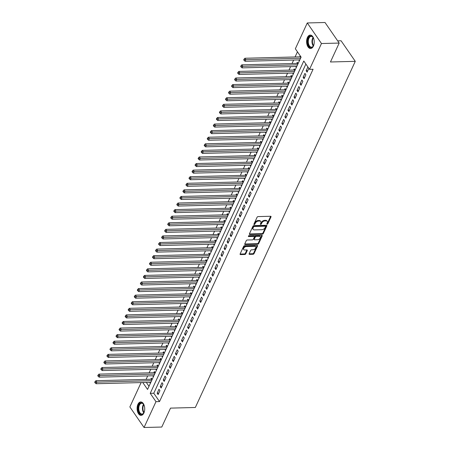 <?xml version="1.0" encoding="UTF-8"?>
<svg xmlns="http://www.w3.org/2000/svg" width="450" height="450" viewBox="0 0 450 450"><rect width="100%" height="100%" fill="white"/><g stroke="black" fill="none" stroke-linecap="round" stroke-linejoin="round"><path stroke-width="0.67" d="M267.142 224.218A0.591 0.366 145.4 0 0 267.84 223.757L271.007 216.894A0.844 0.523 145.4 0 0 271.007 216.433A0.844 0.523 145.4 0 0 270.613 216.264L258.081 216.591A0.844 0.523 145.4 0 0 257.085 217.254L253.918 224.117A0.591 0.366 145.4 0 0 254.891 224.089L255.302 223.2A2.706 1.682 145.4 0 1 258.486 221.079L259.526 221.051A2.706 1.682 145.4 0 1 260.803 221.58A2.706 1.682 145.4 0 1 260.798 223.059L260.392 223.948A0.591 0.366 145.4 0 0 261.366 223.926L261.776 223.037A2.706 1.682 145.4 0 1 264.954 220.911L266.001 220.882A2.706 1.682 145.4 0 1 267.272 221.411A2.706 1.682 145.4 0 1 267.272 222.891L266.861 223.779A0.591 0.366 145.4 0 0 267.142 224.218M266.929 223.633A0.591 0.366 145.4 0 0 267.452 223.2L270.624 216.338A0.844 0.523 145.4 0 0 270.653 216.264M253.986 223.971A0.591 0.366 145.4 0 0 254.509 223.532L254.919 222.649L255.302 223.2M260.454 223.802A0.591 0.366 145.4 0 0 260.983 223.369L261.394 222.48L261.776 223.037M137.914 404.325A6.722 3.814 88.5 0 1 140.732 401.946A6.722 3.814 88.5 0 1 144.304 405.787A6.722 3.814 88.5 0 1 143.893 412.999A6.722 3.814 88.5 0 1 141.081 415.378A6.722 3.814 88.5 0 1 137.509 411.536A6.722 3.814 88.5 0 1 137.914 404.325M307.429 37.462A6.722 3.814 88.5 0 1 310.247 35.078A6.722 3.814 88.5 0 1 313.819 38.919A6.722 3.814 88.5 0 1 313.414 46.131A6.722 3.814 88.5 0 1 310.596 48.516A6.722 3.814 88.5 0 1 307.024 44.668A6.722 3.814 88.5 0 1 307.429 37.462M249.137 253.738A0.844 0.523 145.4 0 0 249.131 254.205A0.844 0.523 145.4 0 0 249.531 254.368L253.046 254.278A0.844 0.523 145.4 0 0 254.042 253.614L257.563 245.993A0.844 0.523 145.4 0 0 257.563 245.531A0.844 0.523 145.4 0 0 257.164 245.362L244.637 245.689A0.844 0.523 145.4 0 0 243.641 246.352L240.12 253.974A0.844 0.523 145.4 0 0 240.12 254.436A0.844 0.523 145.4 0 0 240.519 254.599L244.766 254.492A0.844 0.523 145.4 0 0 245.756 253.828L247.264 250.566A0.844 0.523 145.4 0 0 247.264 250.104A0.844 0.523 145.4 0 0 246.87 249.936L244.761 249.992A2.261 1.406 145.4 0 1 243.697 249.547A2.261 1.406 145.4 0 1 244.131 247.669A2.261 1.406 145.4 0 1 246.358 246.538L254.61 246.324A2.261 1.406 145.4 0 1 255.673 246.769A2.261 1.406 145.4 0 1 255.24 248.648A2.261 1.406 145.4 0 1 253.013 249.778L251.634 249.812A0.844 0.523 145.4 0 0 250.639 250.481L249.137 253.738M142.779 382.534L147.544 389.441L301.101 57.122L295.346 48.786L307.282 22.956L325.012 22.5L339.193 43.065L330.452 61.982L355.275 61.341L195.334 407.481L170.516 408.122L161.775 427.044L144.045 427.5L129.859 406.935L141.114 382.573M339.193 43.065L321.469 43.526L309.532 69.351L303.784 61.014L150.227 393.334L155.981 401.67L144.045 427.5M305.882 64.058L153.776 393.244L159.525 401.58L313.076 69.261L309.532 69.351M159.525 401.58L155.981 401.67M262.327 234.191A0.844 0.523 145.4 0 0 263.323 233.528L266.844 225.906A0.844 0.523 145.4 0 0 266.844 225.439A0.844 0.523 145.4 0 0 266.445 225.276L253.918 225.602A0.844 0.523 145.4 0 0 252.922 226.266L249.401 233.888A0.844 0.523 145.4 0 0 249.401 234.349A0.844 0.523 145.4 0 0 249.801 234.512L262.327 234.191L261.945 233.634A0.844 0.523 145.4 0 0 262.941 232.971L266.462 225.349A0.844 0.523 145.4 0 0 266.49 225.276M262.204 235.946L258.683 243.568A0.844 0.523 145.4 0 1 257.687 244.232L245.16 244.558A0.844 0.523 145.4 0 1 244.761 244.389A0.844 0.523 145.4 0 1 244.761 243.928L246.268 240.666A0.844 0.523 145.4 0 1 247.264 240.002L252.343 239.873A0.844 0.523 145.4 0 0 253.339 239.209L254.34 237.043A0.844 0.523 145.4 0 0 254.34 236.582A0.844 0.523 145.4 0 0 253.941 236.419L248.653 236.554A0.591 0.366 145.4 0 1 249.069 235.648L261.804 235.322A0.844 0.523 145.4 0 1 262.204 235.485A0.844 0.523 145.4 0 1 262.204 235.946L261.821 235.389L258.3 243.011L258.683 243.568M152.184 379.401L151.312 378.135L150.778 379.288M155.227 372.819L154.356 371.554L153.821 372.707M158.265 366.238L157.393 364.973L156.864 366.126M161.308 359.657L160.436 358.391L159.902 359.544M164.346 353.076L163.474 351.81L162.945 352.963M167.389 346.5L166.517 345.229L165.982 346.382M170.432 339.919L169.554 338.653L169.026 339.801M173.469 333.338L172.597 332.072L172.063 333.219M176.513 326.756L175.641 325.491L175.106 326.644M179.55 320.175L178.678 318.909L178.144 320.062M182.593 313.594L181.721 312.328L181.187 313.481M185.631 307.012L184.759 305.747L184.23 306.9M188.674 300.431L187.802 299.166L187.268 300.319M191.717 293.85L190.839 292.584L190.311 293.738M194.754 287.274L193.882 286.009L193.348 287.156M197.797 280.693L196.92 279.428L196.391 280.575M200.835 274.112L199.963 272.846L199.429 273.999M203.878 267.531L203.006 266.265L202.472 267.418M206.916 260.949L206.044 259.684L205.515 260.837M209.959 254.368L209.087 253.102L208.553 254.256M212.996 247.787L212.124 246.521L211.596 247.674M216.039 241.206L215.167 239.94L214.633 241.093M219.083 234.63L218.205 233.364L217.676 234.512M222.12 228.049L221.248 226.783L220.714 227.931M225.163 221.468L224.286 220.202L223.757 221.349M228.201 214.886L227.329 213.621L226.794 214.774M231.244 208.305L230.372 207.039L229.838 208.192M234.281 201.724L233.409 200.458L232.881 201.611M237.324 195.143L236.453 193.877L235.918 195.03M240.368 188.561L239.49 187.296L238.961 188.449M243.405 181.986L242.533 180.714L241.999 181.868M246.448 175.404L245.571 174.139L245.042 175.286M249.486 168.823L248.614 167.558L248.079 168.705M252.529 162.242L251.657 160.976L251.123 162.129M255.566 155.661L254.694 154.395L254.16 155.548M258.609 149.079L257.738 147.814L257.203 148.967M261.647 142.498L260.775 141.233L260.246 142.386M264.69 135.917L263.818 134.651L263.284 135.804M267.733 129.336L266.856 128.07L266.327 129.223M270.771 122.76L269.899 121.494L269.364 122.642M273.814 116.179L272.936 114.913L272.407 116.061M276.851 109.597L275.979 108.332L275.445 109.485M279.894 103.016L279.023 101.751L278.488 102.904M282.932 96.435L282.06 95.169L281.531 96.323M285.975 89.854L285.103 88.588L284.569 89.741M289.012 83.272L288.141 82.007L287.612 83.16M292.056 76.691L291.184 75.426L290.649 76.579M295.099 70.116L294.221 68.85L293.692 69.998M298.136 63.534L297.264 62.269L296.73 63.416M307.89 66.977L306.146 70.751L307.108 72.141L308.852 68.366M304.065 78.722L305.887 74.773L304.931 73.384L303.109 77.332L304.065 78.722M301.027 85.303L302.85 81.354L301.888 79.965L300.066 83.914L301.027 85.303M297.984 91.884L299.807 87.936L298.851 86.546L297.028 90.495L297.984 91.884M294.941 98.466L296.769 94.517L295.808 93.127L293.985 97.071L294.941 98.466M291.904 105.041L293.726 101.093L292.77 99.703L290.942 103.652L291.904 105.041M288.861 111.623L290.689 107.674L289.727 106.284L287.904 110.233L288.861 111.623M285.823 118.204L287.646 114.255L286.689 112.866L284.861 116.814L285.823 118.204M282.78 124.785L284.602 120.836L283.646 119.447L281.824 123.396L282.78 124.785M279.743 131.366L281.565 127.418L280.609 126.028L278.781 129.977L279.743 131.366M276.699 137.947L278.522 133.999L277.566 132.609L275.743 136.558L276.699 137.947M273.656 144.529L275.484 140.58L274.523 139.191L272.7 143.139L273.656 144.529M270.619 151.11L272.441 147.161L271.485 145.772L269.662 149.721L270.619 151.11M267.576 157.686L269.404 153.737L268.442 152.347L266.619 156.296L267.576 157.686M264.538 164.267L266.361 160.318L265.404 158.929L263.576 162.877L264.538 164.267M261.495 170.848L263.323 166.899L262.361 165.51L260.539 169.459L261.495 170.848M258.457 177.429L260.28 173.481L259.324 172.091L257.496 176.04L258.457 177.429M255.414 184.011L257.237 180.062L256.281 178.672L254.458 182.621L255.414 184.011M252.377 190.592L254.199 186.643L253.237 185.254L251.415 189.203L252.377 190.592M249.334 197.173L251.156 193.224L250.2 191.835L248.377 195.784L249.334 197.173M246.291 203.754L248.119 199.806L247.157 198.416L245.334 202.365L246.291 203.754M243.253 210.33L245.076 206.387L244.119 204.998L242.291 208.941L243.253 210.33M240.21 216.911L242.038 212.963L241.076 211.573L239.254 215.522L240.21 216.911M237.172 223.493L238.995 219.544L238.039 218.154L236.211 222.103L237.172 223.493M234.129 230.074L235.958 226.125L234.996 224.736L233.173 228.684L234.129 230.074M231.092 236.655L232.914 232.706L231.958 231.317L230.13 235.266L231.092 236.655M228.049 243.236L229.871 239.287L228.915 237.898L227.093 241.847L228.049 243.236M225.006 249.817L226.834 245.869L225.872 244.479L224.049 248.428L225.006 249.817M221.968 256.399L223.791 252.45L222.834 251.061L221.012 255.009L221.968 256.399M218.925 262.98L220.753 259.031L219.791 257.642L217.969 261.585L218.925 262.98M215.888 269.556L217.71 265.607L216.754 264.218L214.926 268.166L215.888 269.556M212.844 276.137L214.672 272.188L213.711 270.799L211.888 274.748L212.844 276.137M209.807 282.718L211.629 278.769L210.673 277.38L208.845 281.329L209.807 282.718M206.764 289.299L208.586 285.351L207.63 283.961L205.808 287.91L206.764 289.299M203.726 295.881L205.549 291.932L204.593 290.543L202.764 294.491L203.726 295.881M200.683 302.462L202.506 298.513L201.549 297.124L199.727 301.072L200.683 302.462M197.64 309.043L199.468 305.094L198.506 303.705L196.684 307.654L197.64 309.043M194.602 315.624L196.425 311.676L195.469 310.286L193.646 314.235L194.602 315.624M191.559 322.2L193.388 318.251L192.426 316.862L190.603 320.811L191.559 322.2M188.522 328.781L190.344 324.832L189.388 323.443L187.56 327.392L188.522 328.781M185.479 335.363L187.307 331.414L186.345 330.024L184.523 333.973L185.479 335.363M182.441 341.944L184.264 337.995L183.308 336.606L181.479 340.554L182.441 341.944M179.398 348.525L181.221 344.576L180.264 343.187L178.442 347.136L179.398 348.525M176.361 355.106L178.183 351.157L177.221 349.768L175.399 353.717L176.361 355.106M173.317 361.688L175.14 357.739L174.184 356.349L172.361 360.298L173.317 361.688M170.274 368.269L172.102 364.32L171.141 362.931L169.318 366.879L170.274 368.269M167.237 374.844L169.059 370.901L168.103 369.506L166.275 373.455L167.237 374.844M164.194 381.426L166.022 377.477L165.06 376.088L163.237 380.036L164.194 381.426M161.156 388.007L162.979 384.058L162.023 382.669L160.194 386.618L161.156 388.007M158.979 389.25L157.157 393.199L158.113 394.588L159.941 390.639L158.979 389.25M297.444 51.829L295.076 56.959M293.653 60.036L292.033 63.54M290.61 66.617L288.996 70.121M287.572 73.198L285.952 76.703M284.529 79.779L282.915 83.284M281.492 86.361L279.872 89.859M278.449 92.936L276.829 96.441M275.411 99.517L273.791 103.022M272.368 106.099L270.748 109.603M269.331 112.68L267.711 116.184M266.287 119.261L264.668 122.766M263.244 125.843L261.63 129.347M260.207 132.424L258.587 135.928M257.164 139.005L255.544 142.509M254.126 145.581L252.506 149.085M251.083 152.162L249.463 155.666M248.046 158.743L246.426 162.248M245.002 165.324L243.382 168.829M241.965 171.906L240.345 175.41M238.922 178.487L237.302 181.991M235.879 185.068L234.264 188.572M232.841 191.649L231.221 195.154M229.798 198.225L228.178 201.729M226.761 204.806L225.141 208.311M223.718 211.388L222.097 214.892M220.68 217.969L219.06 221.473M217.637 224.55L216.017 228.054M214.594 231.131L212.979 234.636M211.556 237.713L209.936 241.217M208.513 244.294L206.899 247.798M205.476 250.875L203.856 254.374M202.433 257.451L200.812 260.955M199.395 264.032L197.775 267.536M196.352 270.613L194.732 274.118M193.314 277.194L191.694 280.699M190.271 283.776L188.651 287.28M187.228 290.357L185.614 293.861M184.191 296.938L182.571 300.442M181.148 303.519L179.528 307.018M178.11 310.095L176.49 313.599M175.067 316.676L173.447 320.181M172.029 323.257L170.409 326.762M168.986 329.839L167.366 333.343M165.949 336.42L164.329 339.924M162.906 343.001L161.286 346.506M159.862 349.582L158.248 353.087M156.825 356.164L155.205 359.668M153.782 362.739L152.162 366.244M150.744 369.321L149.124 372.825M147.701 375.902L146.081 379.406M146.323 382.438L148.995 386.308M300.223 55.856L299.773 56.835M298.665 59.906L299.351 60.902M295.627 66.487L296.314 67.483M292.584 73.069L293.271 74.064M289.547 79.65L290.233 80.64M286.504 86.231L287.19 87.221M283.466 92.807L284.153 93.802M280.423 99.388L281.109 100.384M277.386 105.969L278.066 106.965M274.343 112.551L275.029 113.546M271.299 119.132L271.986 120.127M268.262 125.713L268.948 126.709M265.219 132.294L265.905 133.284M262.181 138.876L262.868 139.866M259.138 145.451L259.824 146.447M256.101 152.032L256.787 153.028M253.058 158.614L253.744 159.609M250.014 165.195L250.701 166.191M246.977 171.776L247.663 172.772M243.934 178.357L244.62 179.353M240.896 184.939L241.583 185.929M237.853 191.52L238.539 192.51M234.816 198.096L235.502 199.091M231.773 204.677L232.459 205.672M228.735 211.258L229.416 212.254M225.692 217.839L226.378 218.835M222.649 224.421L223.335 225.416M219.611 231.002L220.297 231.998M216.568 237.583L217.254 238.579M213.531 244.164L214.217 245.154M210.487 250.74L211.174 251.736M207.45 257.321L208.136 258.317M204.407 263.903L205.093 264.898M201.369 270.484L202.05 271.479M198.326 277.065L199.013 278.061M195.283 283.646L195.969 284.642M192.246 290.228L192.932 291.223M189.203 296.809L189.889 297.799M186.165 303.39L186.851 304.38M183.122 309.966L183.808 310.961M180.084 316.547L180.771 317.543M177.041 323.128L177.727 324.124M173.998 329.709L174.684 330.705M170.961 336.291L171.647 337.286M167.917 342.872L168.604 343.868M164.88 349.453L165.566 350.443M161.837 356.034L162.523 357.024M158.799 362.61L159.486 363.606M155.756 369.191L156.442 370.187M152.719 375.772L153.399 376.768M149.676 382.354L150.362 383.349M355.275 61.341L341.089 40.776L337.68 40.866M307.282 22.956L321.469 43.526M153.776 393.244L150.227 393.334M306.146 70.751L307.766 70.712M303.109 77.332L304.729 77.288M300.066 83.914L301.686 83.869M297.028 90.495L298.648 90.45M293.985 97.071L295.605 97.031M290.942 103.652L292.562 103.612M287.904 110.233L289.524 110.194M284.861 116.814L286.481 116.775M281.824 123.396L283.444 123.356M278.781 129.977L280.401 129.932M275.743 136.558L277.363 136.513M272.7 143.139L274.32 143.094M269.662 149.721L271.277 149.676M266.619 156.296L268.239 156.257M263.576 162.877L265.196 162.838M260.539 169.459L262.159 169.419M257.496 176.04L259.116 176.001M254.458 182.621L256.078 182.576M251.415 189.203L253.035 189.157M248.377 195.784L249.998 195.739M245.334 202.365L246.954 202.32M242.291 208.941L243.911 208.901M239.254 215.522L240.874 215.482M236.211 222.103L237.831 222.064M233.173 228.684L234.793 228.645M230.13 235.266L231.75 235.226M227.093 241.847L228.713 241.802M224.049 248.428L225.669 248.383M221.012 255.009L222.632 254.964M217.969 261.585L219.589 261.546M214.926 268.166L216.546 268.127M211.888 274.748L213.508 274.708M208.845 281.329L210.465 281.289M205.808 287.91L207.428 287.871M202.764 294.491L204.384 294.446M199.727 301.072L201.347 301.027M196.684 307.654L198.304 307.609M193.646 314.235L195.261 314.19M190.603 320.811L192.223 320.771M187.56 327.392L189.18 327.353M184.523 333.973L186.143 333.934M181.479 340.554L183.099 340.515M178.442 347.136L180.062 347.091M175.399 353.717L177.019 353.672M172.361 360.298L173.981 360.253M169.318 366.879L170.938 366.834M166.275 373.455L167.895 373.416M163.237 380.036L164.857 379.997M160.194 386.618L161.814 386.578M157.157 393.199L158.777 393.159M267.272 221.411L266.889 220.86A2.706 1.682 145.4 0 0 265.618 220.326L266.001 220.882M261.394 222.48A2.706 1.682 145.4 0 1 264.572 220.354L265.618 220.326M260.803 221.58L260.415 221.023A2.706 1.682 145.4 0 0 259.144 220.494L259.526 221.051M254.919 222.649A2.706 1.682 145.4 0 1 258.097 220.523L259.144 220.494M249.373 233.955A0.844 0.523 145.4 0 0 249.418 233.955L261.945 233.634M265.545 226.637A0.591 0.366 145.4 0 0 265.264 226.198L254.267 226.485A0.591 0.366 145.4 0 0 253.569 226.946L253.136 227.886A2.706 1.682 145.4 0 0 253.136 229.365A2.706 1.682 145.4 0 0 254.407 229.894L261.928 229.703A2.706 1.682 145.4 0 0 265.112 227.576L265.545 226.637M265.545 226.316L265.157 225.759A0.591 0.366 145.4 0 0 264.881 225.641L265.264 226.198M253.136 229.365L252.754 228.808A2.706 1.682 145.4 0 1 252.754 227.329L253.187 226.395A0.591 0.366 145.4 0 1 253.884 225.928L264.881 225.641M244.732 244.001A0.844 0.523 145.4 0 0 244.778 244.001L257.304 243.675A0.844 0.523 145.4 0 0 258.3 243.011M254.34 236.582L253.958 236.025A0.844 0.523 145.4 0 0 253.558 235.862L248.445 235.991M257.619 239.737A2.261 1.406 145.4 0 0 259.847 238.607A2.261 1.406 145.4 0 0 260.28 236.722A2.261 1.406 145.4 0 0 259.211 236.278L256.309 236.357A0.844 0.523 145.4 0 0 255.313 237.021L254.312 239.181A0.844 0.523 145.4 0 0 254.312 239.648A0.844 0.523 145.4 0 0 254.711 239.811L257.619 239.737M260.28 236.722L259.892 236.166A2.261 1.406 145.4 0 0 258.829 235.727L259.211 236.278M254.312 239.648L253.929 239.091A0.844 0.523 145.4 0 1 253.929 238.629L254.931 236.464A0.844 0.523 145.4 0 1 255.926 235.8L258.829 235.727M255.673 246.769L255.291 246.212A2.261 1.406 145.4 0 0 254.222 245.768L254.61 246.324M243.697 249.547L243.315 248.991A2.261 1.406 145.4 0 1 243.743 247.112A2.261 1.406 145.4 0 1 245.976 245.981L254.222 245.768M240.092 254.047A0.844 0.523 145.4 0 0 240.137 254.047L244.378 253.935A0.844 0.523 145.4 0 0 245.374 253.271L246.881 250.009A0.844 0.523 145.4 0 0 246.909 249.936M249.103 253.811A0.844 0.523 145.4 0 0 249.148 253.811L252.664 253.721A0.844 0.523 145.4 0 0 253.659 253.058L257.181 245.436A0.844 0.523 145.4 0 0 257.209 245.362M300.808 56.706L300.628 56.767A0.861 0.534 -34.6 0 1 300.341 56.824L244.884 58.258L245.841 59.648L245.081 61.29L299.829 59.878M300.589 58.23L244.406 59.749L244.024 59.192L243.72 59.85L244.102 60.401L244.406 59.749M245.081 61.29L244.102 60.401M244.024 59.192L244.884 58.258M313.993 44.364A5.816 3.302 88.5 0 1 313.577 45.534A5.816 3.302 88.5 0 1 313.374 45.934A5.816 3.302 88.5 0 1 308.818 46.041A5.816 3.302 88.5 0 1 308.402 38.031A5.816 3.302 88.5 0 1 313.155 37.508A5.816 3.302 88.5 0 1 313.853 39.043M313.251 37.671A5.383 3.054 -91.5 0 0 311.203 36.388A5.383 3.054 -91.5 0 0 308.947 38.301A5.383 3.054 -91.5 0 0 308.621 44.078A5.383 3.054 -91.5 0 0 311.484 47.154A5.383 3.054 -91.5 0 0 313.459 45.771M310.697 35.111A6.677 3.791 -91.5 0 0 308.019 37.474A6.677 3.791 -91.5 0 0 307.586 44.539A6.677 3.791 -91.5 0 0 311.04 48.454M144.472 411.233A5.816 3.302 88.5 0 1 143.854 412.802A5.816 3.302 88.5 0 1 140.991 414.371A5.816 3.302 88.5 0 1 138.206 407.621A5.816 3.302 88.5 0 1 141.958 402.924A5.816 3.302 88.5 0 1 143.64 404.376A5.816 3.302 88.5 0 1 144.338 405.911M143.736 404.539A5.383 3.054 -91.5 0 0 142.273 403.341A5.383 3.054 -91.5 0 0 141.688 403.256A5.383 3.054 -91.5 0 0 138.774 408.201A5.383 3.054 -91.5 0 0 141.379 413.938A5.383 3.054 -91.5 0 0 141.964 414.022A5.383 3.054 -91.5 0 0 143.944 412.639M141.182 401.979A6.677 3.791 -91.5 0 0 137.683 408.212A6.677 3.791 -91.5 0 0 140.918 415.221A6.677 3.791 -91.5 0 0 141.525 415.322M297.928 63.231L297.585 63.349A0.861 0.534 -34.6 0 1 297.298 63.405L241.841 64.834L242.803 66.229L242.044 67.871L296.786 66.459M297.546 64.811L241.363 66.324L240.981 65.773L240.677 66.431L241.059 66.983L241.363 66.324M242.044 67.871L241.059 66.983M240.981 65.773L241.841 64.834M294.891 69.812L294.548 69.93A0.861 0.534 -34.6 0 1 294.261 69.986L238.804 71.415L239.76 72.804L239.001 74.453L293.743 73.035M294.508 71.392L238.326 72.906L237.943 72.349L237.639 73.007L238.022 73.564L238.326 72.906M239.001 74.453L238.022 73.564M237.943 72.349L238.804 71.415M291.848 76.393L291.504 76.511A0.861 0.534 -34.6 0 1 291.218 76.567L235.761 77.996L236.722 79.386L235.963 81.034L290.706 79.616M291.465 77.974L235.282 79.487L234.9 78.93L234.596 79.588L234.979 80.145L235.282 79.487M235.963 81.034L234.979 80.145M234.9 78.93L235.761 77.996M288.81 82.974L288.461 83.093A0.861 0.534 -34.6 0 1 288.18 83.143L232.723 84.578L233.679 85.967L232.92 87.615L287.662 86.198M288.422 84.555L232.245 86.068L231.857 85.511L231.553 86.169L231.941 86.726L232.245 86.068M232.92 87.615L231.941 86.726M231.857 85.511L232.723 84.578M285.767 89.556L285.424 89.674A0.861 0.534 -34.6 0 1 285.137 89.724L229.68 91.159L230.642 92.548L229.877 94.196L284.625 92.779M285.384 91.136L229.202 92.649L228.819 92.093L228.516 92.751L228.898 93.308L229.202 92.649M229.877 94.196L228.898 93.308M228.819 92.093L229.68 91.159M282.729 96.137L282.381 96.249A0.861 0.534 -34.6 0 1 282.094 96.306L226.643 97.74L227.599 99.129L226.839 100.772L281.582 99.36M282.341 97.712L226.164 99.231L225.776 98.674L225.472 99.332L225.855 99.889L226.164 99.231M226.839 100.772L225.855 99.889M225.776 98.674L226.643 97.74M279.686 102.718L279.343 102.831A0.861 0.534 -34.6 0 1 279.056 102.887L223.599 104.321L224.561 105.711L223.796 107.353L278.544 105.941M279.304 104.293L223.121 105.812L222.739 105.255L222.435 105.913L222.817 106.47L223.121 105.812M223.796 107.353L222.817 106.47M222.739 105.255L223.599 104.321M276.643 109.294L276.3 109.412A0.861 0.534 -34.6 0 1 276.013 109.468L220.562 110.903L221.518 112.292L220.759 113.934L275.501 112.522M276.261 110.874L220.078 112.393L219.696 111.836L219.392 112.494L219.774 113.051L220.078 112.393M220.759 113.934L219.774 113.051M219.696 111.836L220.562 110.903M273.606 115.875L273.262 115.993A0.861 0.534 -34.6 0 1 272.976 116.049L217.519 117.484L218.475 118.873L217.716 120.516L272.458 119.104M273.223 117.456L217.041 118.969L216.658 118.418L216.354 119.076L216.737 119.627L217.041 118.969M217.716 120.516L216.737 119.627M216.658 118.418L217.519 117.484M270.562 122.456L270.219 122.574A0.861 0.534 -34.6 0 1 269.933 122.631L214.476 124.059L215.438 125.449L214.678 127.097L269.421 125.679M270.18 124.037L213.998 125.55L213.615 124.993L213.311 125.651L213.694 126.208L213.998 125.55M214.678 127.097L213.694 126.208M213.615 124.993L214.476 124.059M267.525 129.037L267.182 129.156A0.861 0.534 -34.6 0 1 266.895 129.212L211.438 130.641L212.394 132.03L211.635 133.678L266.377 132.261M267.137 130.618L210.96 132.131L210.578 131.574L210.268 132.233L210.656 132.789L210.96 132.131M211.635 133.678L210.656 132.789M210.578 131.574L211.438 130.641M264.482 135.619L264.139 135.737A0.861 0.534 -34.6 0 1 263.852 135.787L208.395 137.222L209.357 138.611L208.597 140.259L263.34 138.842M264.099 137.199L207.917 138.713L207.534 138.156L207.231 138.814L207.613 139.371L207.917 138.713M208.597 140.259L207.613 139.371M207.534 138.156L208.395 137.222M261.444 142.2L261.096 142.318A0.861 0.534 -34.6 0 1 260.809 142.369L205.357 143.803L206.314 145.192L205.554 146.841L260.297 145.423M261.056 143.781L204.879 145.294L204.491 144.737L204.188 145.395L204.576 145.952L204.879 145.294M205.554 146.841L204.576 145.952M204.491 144.737L205.357 143.803M258.401 148.781L258.058 148.899A0.861 0.534 -34.6 0 1 257.771 148.95L202.314 150.384L203.276 151.774L202.511 153.416L257.259 152.004M258.019 150.362L201.836 151.875L201.454 151.318L201.15 151.976L201.532 152.533L201.836 151.875M202.511 153.416L201.532 152.533M201.454 151.318L202.314 150.384M255.358 155.362L255.015 155.475A0.861 0.534 -34.6 0 1 254.728 155.531L199.277 156.966L200.233 158.355L199.474 159.998L254.216 158.586M254.976 156.938L198.793 158.456L198.411 157.899L198.107 158.558L198.489 159.114L198.793 158.456M199.474 159.998L198.489 159.114M198.411 157.899L199.277 156.966M252.321 161.938L251.977 162.056A0.861 0.534 -34.6 0 1 251.691 162.112L196.234 163.547L197.19 164.936L196.431 166.579L251.179 165.167M251.938 163.519L195.756 165.037L195.373 164.481L195.069 165.139L195.452 165.696L195.756 165.037M196.431 166.579L195.452 165.696M195.373 164.481L196.234 163.547M249.278 168.519L248.934 168.638A0.861 0.534 -34.6 0 1 248.648 168.694L193.196 170.128L194.153 171.518L193.393 173.16L248.136 171.748M248.895 170.1L192.713 171.613L192.33 171.062L192.026 171.72L192.409 172.271L192.713 171.613M193.393 173.16L192.409 172.271M192.33 171.062L193.196 170.128M246.24 175.101L245.897 175.219A0.861 0.534 -34.6 0 1 245.61 175.275L190.153 176.704L191.109 178.093L190.35 179.741L245.093 178.324M245.857 176.681L189.675 178.194L189.292 177.643L188.989 178.301L189.371 178.852L189.675 178.194M190.35 179.741L189.371 178.852M189.292 177.643L190.153 176.704M243.197 181.682L242.854 181.8A0.861 0.534 -34.6 0 1 242.567 181.856L187.11 183.285L188.072 184.674L187.312 186.322L242.055 184.905M242.814 183.263L186.632 184.776L186.249 184.219L185.946 184.877L186.328 185.434L186.632 184.776M187.312 186.322L186.328 185.434M186.249 184.219L187.11 183.285M240.159 188.263L239.816 188.381A0.861 0.534 -34.6 0 1 239.529 188.432L184.072 189.866L185.029 191.256L184.269 192.904L239.012 191.486M239.771 189.844L183.594 191.357L183.212 190.8L182.903 191.458L183.291 192.015L183.594 191.357M184.269 192.904L183.291 192.015M183.212 190.8L184.072 189.866M237.116 194.844L236.773 194.963A0.861 0.534 -34.6 0 1 236.486 195.013L181.029 196.447L181.991 197.837L181.232 199.485L235.974 198.067M236.734 196.425L180.551 197.938L180.169 197.381L179.865 198.039L180.248 198.596L180.551 197.938M181.232 199.485L180.248 198.596M180.169 197.381L181.029 196.447M234.079 201.426L233.73 201.544A0.861 0.534 -34.6 0 1 233.443 201.594L177.992 203.029L178.948 204.418L178.189 206.061L232.931 204.649M233.691 203.006L177.514 204.519L177.126 203.963L176.822 204.621L177.204 205.178L177.514 204.519M178.189 206.061L177.204 205.178M177.126 203.963L177.992 203.029M231.036 208.007L230.692 208.119A0.861 0.534 -34.6 0 1 230.406 208.176L174.949 209.61L175.911 210.999L175.146 212.642L229.894 211.23M230.653 209.582L174.471 211.101L174.088 210.544L173.784 211.202L174.167 211.759L174.471 211.101M175.146 212.642L174.167 211.759M174.088 210.544L174.949 209.61M227.993 214.588L227.649 214.701A0.861 0.534 -34.6 0 1 227.362 214.757L171.911 216.191L172.868 217.581L172.108 219.223L226.851 217.811M227.61 216.163L171.428 217.682L171.045 217.125L170.741 217.783L171.124 218.34L171.428 217.682M172.108 219.223L171.124 218.34M171.045 217.125L171.911 216.191M224.955 221.164L224.612 221.282A0.861 0.534 -34.6 0 1 224.325 221.338L168.868 222.773L169.824 224.162L169.065 225.804L223.813 224.393M224.572 222.744L168.39 224.263L168.007 223.706L167.704 224.364L168.086 224.916L168.39 224.263M169.065 225.804L168.086 224.916M168.007 223.706L168.868 222.773M221.912 227.745L221.569 227.863A0.861 0.534 -34.6 0 1 221.282 227.919L165.825 229.348L166.787 230.743L166.028 232.386L220.77 230.974M221.529 229.326L165.347 230.839L164.964 230.287L164.661 230.946L165.043 231.497L165.347 230.839M166.028 232.386L165.043 231.497M164.964 230.287L165.825 229.348M218.874 234.326L218.531 234.444A0.861 0.534 -34.6 0 1 218.244 234.501L162.787 235.929L163.744 237.319L162.984 238.967L217.727 237.549M218.492 235.907L162.309 237.42L161.927 236.863L161.623 237.521L162.006 238.078L162.309 237.42M162.984 238.967L162.006 238.078M161.927 236.863L162.787 235.929M215.831 240.907L215.488 241.026A0.861 0.534 -34.6 0 1 215.201 241.082L159.744 242.511L160.706 243.9L159.947 245.548L214.689 244.131M215.449 242.488L159.266 244.001L158.884 243.444L158.58 244.102L158.963 244.659L159.266 244.001M159.947 245.548L158.963 244.659M158.884 243.444L159.744 242.511M212.794 247.489L212.445 247.607A0.861 0.534 -34.6 0 1 212.158 247.657L156.707 249.092L157.663 250.481L156.904 252.129L211.646 250.712M212.406 249.069L156.229 250.583L155.841 250.026L155.537 250.684L155.925 251.241L156.229 250.583M156.904 252.129L155.925 251.241M155.841 250.026L156.707 249.092M209.751 254.07L209.407 254.188A0.861 0.534 -34.6 0 1 209.121 254.239L153.664 255.673L154.626 257.062L153.861 258.711L208.609 257.293M209.368 255.651L153.186 257.164L152.803 256.607L152.499 257.265L152.882 257.822L153.186 257.164M153.861 258.711L152.882 257.822M152.803 256.607L153.664 255.673M206.708 260.651L206.364 260.764A0.861 0.534 -34.6 0 1 206.078 260.82L150.626 262.254L151.583 263.644L150.823 265.286L205.566 263.874M206.325 262.226L150.148 263.745L149.76 263.188L149.456 263.846L149.839 264.403L150.148 263.745M150.823 265.286L149.839 264.403M149.76 263.188L150.626 262.254M203.67 267.233L203.327 267.345A0.861 0.534 -34.6 0 1 203.04 267.401L147.583 268.836L148.539 270.225L147.78 271.868L202.528 270.456M203.287 268.808L147.105 270.326L146.722 269.769L146.419 270.428L146.801 270.984L147.105 270.326M147.78 271.868L146.801 270.984M146.722 269.769L147.583 268.836M200.627 273.808L200.284 273.926A0.861 0.534 -34.6 0 1 199.997 273.983L144.546 275.417L145.502 276.806L144.743 278.449L199.485 277.037M200.244 275.389L144.062 276.907L143.679 276.351L143.376 277.009L143.758 277.566L144.062 276.907M144.743 278.449L143.758 277.566M143.679 276.351L144.546 275.417M197.589 280.389L197.246 280.507A0.861 0.534 -34.6 0 1 196.959 280.564L141.502 281.998L142.459 283.387L141.699 285.03L196.442 283.618M197.207 281.97L141.024 283.483L140.642 282.932L140.338 283.59L140.721 284.141L141.024 283.483M141.699 285.03L140.721 284.141M140.642 282.932L141.502 281.998M194.546 286.971L194.203 287.089A0.861 0.534 -34.6 0 1 193.916 287.145L138.459 288.574L139.421 289.963L138.662 291.611L193.404 290.194M194.164 288.551L137.981 290.064L137.599 289.507L137.295 290.166L137.678 290.723L137.981 290.064M138.662 291.611L137.678 290.723M137.599 289.507L138.459 288.574M191.509 293.552L191.166 293.67A0.861 0.534 -34.6 0 1 190.879 293.726L135.422 295.155L136.378 296.544L135.619 298.192L190.361 296.775M191.121 295.132L134.944 296.646L134.561 296.089L134.252 296.747L134.64 297.304L134.944 296.646M135.619 298.192L134.64 297.304M134.561 296.089L135.422 295.155M188.466 300.133L188.123 300.251A0.861 0.534 -34.6 0 1 187.836 300.302L132.379 301.736L133.341 303.126L132.581 304.774L187.324 303.356M188.083 301.714L131.901 303.227L131.518 302.67L131.214 303.328L131.597 303.885L131.901 303.227M132.581 304.774L131.597 303.885M131.518 302.67L132.379 301.736M185.428 306.714L185.079 306.832A0.861 0.534 -34.6 0 1 184.792 306.883L129.341 308.317L130.297 309.707L129.538 311.355L184.281 309.938M185.04 308.295L128.863 309.808L128.475 309.251L128.171 309.909L128.559 310.466L128.863 309.808M129.538 311.355L128.559 310.466M128.475 309.251L129.341 308.317M182.385 313.296L182.042 313.414A0.861 0.534 -34.6 0 1 181.755 313.464L126.298 314.899L127.26 316.288L126.495 317.931L181.243 316.519M182.002 314.871L125.82 316.389L125.438 315.832L125.134 316.491L125.516 317.048L125.82 316.389M126.495 317.931L125.516 317.048M125.438 315.832L126.298 314.899M179.342 319.877L178.999 319.989A0.861 0.534 -34.6 0 1 178.712 320.046L123.261 321.48L124.217 322.869L123.457 324.512L178.2 323.1M178.959 321.452L122.777 322.971L122.394 322.414L122.091 323.072L122.473 323.629L122.777 322.971M123.457 324.512L122.473 323.629M122.394 322.414L123.261 321.48M176.304 326.452L175.961 326.571A0.861 0.534 -34.6 0 1 175.674 326.627L120.218 328.061L121.174 329.451L120.414 331.093L175.162 329.681M175.922 328.033L119.739 329.552L119.357 328.995L119.053 329.653L119.436 330.21L119.739 329.552M120.414 331.093L119.436 330.21M119.357 328.995L120.218 328.061M173.261 333.034L172.918 333.152A0.861 0.534 -34.6 0 1 172.631 333.208L117.18 334.642L118.136 336.032L117.377 337.674L172.119 336.262M172.879 334.614L116.696 336.127L116.314 335.576L116.01 336.234L116.392 336.786L116.696 336.127M117.377 337.674L116.392 336.786M116.314 335.576L117.18 334.642M170.224 339.615L169.881 339.733A0.861 0.534 -34.6 0 1 169.594 339.789L114.137 341.218L115.093 342.608L114.334 344.256L169.076 342.838M169.841 341.196L113.659 342.709L113.276 342.157L112.972 342.816L113.355 343.367L113.659 342.709M114.334 344.256L113.355 343.367M113.276 342.157L114.137 341.218M167.181 346.196L166.838 346.314A0.861 0.534 -34.6 0 1 166.551 346.371L111.094 347.799L112.056 349.189L111.296 350.837L166.039 349.419M166.798 347.777L110.616 349.29L110.233 348.733L109.929 349.391L110.312 349.948L110.616 349.29M111.296 350.837L110.312 349.948M110.233 348.733L111.094 347.799M164.143 352.777L163.8 352.896A0.861 0.534 -34.6 0 1 163.513 352.946L108.056 354.381L109.013 355.77L108.253 357.418L162.996 356.001M163.755 354.358L107.578 355.871L107.196 355.314L106.886 355.973L107.274 356.529L107.578 355.871M108.253 357.418L107.274 356.529M107.196 355.314L108.056 354.381M161.1 359.359L160.757 359.477A0.861 0.534 -34.6 0 1 160.47 359.527L105.013 360.962L105.975 362.351L105.216 363.999L159.958 362.582M160.718 360.939L104.535 362.452L104.153 361.896L103.849 362.554L104.231 363.111L104.535 362.452M105.216 363.999L104.231 363.111M104.153 361.896L105.013 360.962M158.062 365.94L157.714 366.058A0.861 0.534 -34.6 0 1 157.427 366.109L101.976 367.543L102.932 368.933L102.172 370.575L156.915 369.163M157.674 367.521L101.498 369.034L101.109 368.477L100.806 369.135L101.188 369.692L101.498 369.034M102.172 370.575L101.188 369.692M101.109 368.477L101.976 367.543M155.019 372.521L154.676 372.634A0.861 0.534 -34.6 0 1 154.389 372.69L98.933 374.124L99.894 375.514L99.129 377.156L153.877 375.744M154.637 374.096L98.454 375.615L98.072 375.058L97.768 375.716L98.151 376.273L98.454 375.615M99.129 377.156L98.151 376.273M98.072 375.058L98.933 374.124M151.976 379.097L151.633 379.215A0.861 0.534 -34.6 0 1 151.346 379.271L95.895 380.706L96.851 382.095L96.092 383.738L150.834 382.326M151.594 380.678L95.411 382.196L95.029 381.639L94.725 382.298L95.108 382.854L95.411 382.196M96.092 383.738L95.108 382.854M95.029 381.639L95.895 380.706M267.452 223.2L267.84 223.757M254.509 223.532L254.891 224.089M260.983 223.369L261.366 223.926M264.572 220.354L264.954 220.911M258.097 220.523L258.486 221.079M270.624 216.338L271.007 216.894M249.418 233.955L249.801 234.512M266.462 225.349L266.844 225.906M262.941 232.971L263.323 233.528M253.884 225.928L254.267 226.485M253.187 226.395L253.569 226.946M252.754 227.329L253.136 227.886M257.304 243.675L257.687 244.232M244.778 244.001L245.16 244.558M253.558 235.862L253.941 236.419M248.361 236.138L248.653 236.554M255.926 235.8L256.309 236.357M254.931 236.464L255.313 237.021M253.929 238.629L254.312 239.181M245.976 245.981L246.358 246.538M246.881 250.009L247.264 250.566M245.374 253.271L245.756 253.828M244.378 253.935L244.766 254.492M240.137 254.047L240.519 254.599M257.181 245.436L257.563 245.993M253.659 253.058L254.042 253.614M252.664 253.721L253.046 254.278M249.148 253.811L249.531 254.368M300.628 56.767L301.005 57.319M300.341 56.824L300.876 57.6M313.301 46.012A5.383 3.054 88.5 0 1 312.643 38.205A5.383 3.054 88.5 0 1 313.082 37.434M313.335 37.817A5.209 2.953 -91.5 0 0 313.071 38.306A5.209 2.953 -91.5 0 0 313.537 45.619M143.786 412.881A5.383 3.054 88.5 0 1 143.561 404.303M143.814 404.679A5.209 2.953 -91.5 0 0 144.017 412.487M297.585 63.349L297.968 63.9M297.298 63.405L297.838 64.181M294.548 69.93L294.924 70.481M294.261 69.986L294.795 70.763M291.504 76.511L291.887 77.062M291.218 76.567L291.757 77.344M288.461 83.093L288.844 83.644M288.18 83.143L288.714 83.925M285.424 89.674L285.806 90.225M285.137 89.724L285.671 90.506M282.381 96.249L282.763 96.806M282.094 96.306L282.634 97.087M279.343 102.831L279.72 103.388M279.056 102.887L279.591 103.669M276.3 109.412L276.683 109.963M276.013 109.468L276.553 110.244M273.262 115.993L273.639 116.544M272.976 116.049L273.51 116.826M270.219 122.574L270.602 123.126M269.933 122.631L270.472 123.407M267.182 129.156L267.559 129.707M266.895 129.212L267.429 129.988M264.139 135.737L264.521 136.288M263.852 135.787L264.392 136.569M261.096 142.318L261.478 142.869M260.809 142.369L261.349 143.151M258.058 148.899L258.441 149.451M257.771 148.95L258.306 149.732M255.015 155.475L255.398 156.032M254.728 155.531L255.268 156.313M251.977 162.056L252.354 162.607M251.691 162.112L252.225 162.894M248.934 168.638L249.317 169.189M248.648 168.694L249.188 169.47M245.897 175.219L246.274 175.77M245.61 175.275L246.144 176.051M242.854 181.8L243.236 182.351M242.567 181.856L243.107 182.632M239.816 188.381L240.193 188.933M239.529 188.432L240.064 189.214M236.773 194.963L237.156 195.514M236.486 195.013L237.026 195.795M233.73 201.544L234.112 202.095M233.443 201.594L233.983 202.376M230.692 208.119L231.075 208.676M230.406 208.176L230.94 208.958M227.649 214.701L228.032 215.252M227.362 214.757L227.903 215.539M224.612 221.282L224.989 221.833M224.325 221.338L224.859 222.114M221.569 227.863L221.951 228.414M221.282 227.919L221.822 228.696M218.531 234.444L218.908 234.996M218.244 234.501L218.779 235.277M215.488 241.026L215.871 241.577M215.201 241.082L215.741 241.858M212.445 247.607L212.828 248.158M212.158 247.657L212.698 248.439M209.407 254.188L209.79 254.739M209.121 254.239L209.655 255.021M206.364 260.764L206.747 261.321M206.078 260.82L206.618 261.602M203.327 267.345L203.704 267.902M203.04 267.401L203.574 268.183M200.284 273.926L200.666 274.477M199.997 273.983L200.537 274.759M197.246 280.507L197.623 281.059M196.959 280.564L197.494 281.34M194.203 287.089L194.586 287.64M193.916 287.145L194.456 287.921M191.166 293.67L191.542 294.221M190.879 293.726L191.413 294.502M188.123 300.251L188.505 300.803M187.836 300.302L188.376 301.084M185.079 306.832L185.462 307.384M184.792 306.883L185.333 307.665M182.042 313.414L182.424 313.965M181.755 313.464L182.289 314.246M178.999 319.989L179.381 320.546M178.712 320.046L179.252 320.827M175.961 326.571L176.338 327.122M175.674 326.627L176.209 327.403M172.918 333.152L173.301 333.703M172.631 333.208L173.171 333.984M169.881 339.733L170.257 340.284M169.594 339.789L170.128 340.566M166.838 346.314L167.22 346.866M166.551 346.371L167.091 347.147M163.8 352.896L164.177 353.447M163.513 352.946L164.047 353.728M160.757 359.477L161.139 360.028M160.47 359.527L161.01 360.309M157.714 366.058L158.096 366.609M157.427 366.109L157.967 366.891M154.676 372.634L155.059 373.191M154.389 372.69L154.924 373.472M151.633 379.215L152.016 379.766M151.346 379.271L151.886 380.053"/></g></svg>
